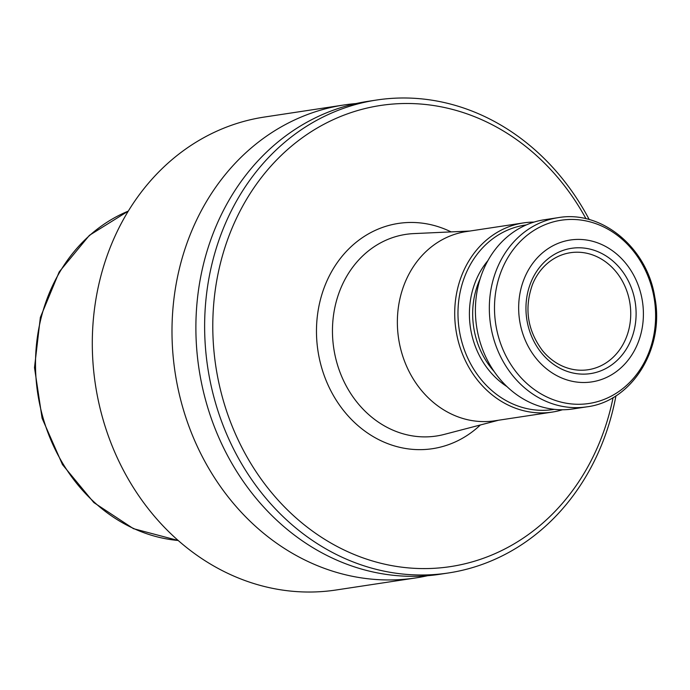 <?xml version="1.0" encoding="UTF-8"?>
<svg xmlns="http://www.w3.org/2000/svg" width="690" height="690" viewBox="0 0 690 690"><rect width="100%" height="100%" fill="white"/><g stroke="black" fill="none" stroke-linecap="round" stroke-linejoin="round"><path stroke-width="1.03" d="M613.1 397.544A233.203 201.954 -98.6 0 1 348.252 551.931A233.203 201.954 -98.6 0 1 256.447 184.204A233.203 201.954 -98.6 0 1 586 218.756M615.946 395.81A239.18 207.138 -98.6 0 1 448.379 572.976L439.634 574.304A239.18 207.138 -98.6 0 1 334.831 559.245A239.18 207.138 -98.6 0 1 196.59 308.051A239.18 207.138 -98.6 0 1 367.943 101.344L376.688 100.016A239.18 207.138 -98.6 0 1 589.226 219.575M448.379 572.976A239.18 207.138 -98.6 0 1 343.577 557.917A239.18 207.138 -98.6 0 1 205.335 306.722A239.18 207.138 -98.6 0 1 376.688 100.016M427.628 575.71A239.18 207.138 -98.6 0 1 415.742 577.927L336.056 590.002A239.18 207.138 -98.6 0 1 231.245 574.942A239.18 207.138 -98.6 0 1 93.003 323.748A239.18 207.138 -98.6 0 1 264.365 117.05L344.051 104.966A239.18 207.138 -98.6 0 1 356.057 103.56M415.742 577.927A239.18 207.138 -98.6 0 1 310.931 562.868A239.18 207.138 -98.6 0 1 172.698 311.673A239.18 207.138 -98.6 0 1 344.051 104.966M562.436 409.765A95.669 82.852 -98.6 0 1 552.207 412.094L494.859 420.788A95.669 82.852 -98.6 0 1 398.604 338.609A95.669 82.852 -98.6 0 1 466.19 231.599L523.529 222.905A95.669 82.852 -98.6 0 1 533.991 222.094M632.989 334.443A63.359 54.872 -98.6 0 1 539.226 350.011A63.359 54.872 -98.6 0 1 570.871 248.417A63.359 54.872 -98.6 0 1 632.989 334.443M639.872 337.557A71.751 62.143 -98.6 0 1 533.689 355.186A71.751 62.143 -98.6 0 1 569.526 240.137A71.751 62.143 -98.6 0 1 639.872 337.557M558.158 217.661L544.22 219.774A95.669 82.852 81.4 0 0 480.111 278.898A95.669 82.852 81.4 0 0 572.898 408.954L586.836 406.841C632.445 401.287 665.074 347.803 654.741 296.907C647.065 247.624 601.568 209.889 558.158 217.661A95.669 82.852 81.4 0 0 494.04 276.794A95.669 82.852 81.4 0 0 586.836 406.841M554.294 409.343A93.279 80.782 -98.6 0 1 459.186 329.432A93.279 80.782 -98.6 0 1 526.341 224.914M552.207 412.094A95.669 82.852 -98.6 0 1 455.952 329.915A95.669 82.852 -98.6 0 1 523.529 222.905M627.822 333.158A59.176 51.25 -98.6 0 1 587.725 369.797A59.176 51.25 -98.6 0 1 542.452 350.563C527.436 330.338 524.098 308.335 532.447 284.565A59.176 51.25 -98.6 0 1 569.983 252.781A59.176 51.25 -98.6 0 1 627.822 333.158M451.096 231.892A113.919 98.653 81.4 0 0 448.336 230.598A113.919 98.653 81.4 0 0 329.113 276.328A113.919 98.653 81.4 0 0 352.944 420.969A113.919 98.653 81.4 0 0 480.361 424.98M178.192 540.486A170.275 147.462 -98.6 0 1 134.412 528.842A170.275 147.462 -98.6 0 1 35.535 367.718A170.275 147.462 -98.6 0 1 128.271 211.123M469.916 231.038L413.802 233.599A101.973 88.311 81.4 0 0 333.779 348.433A101.973 88.311 81.4 0 0 444.239 434.407L498.585 420.219M499.051 277.509A92.684 80.264 81.4 0 0 548.334 397.664A92.684 80.264 81.4 0 0 651.058 346.216A92.684 80.264 81.4 0 0 601.775 226.061A92.684 80.264 81.4 0 0 499.051 277.509M494.213 371.591A77.737 67.318 -98.6 0 1 480.145 278.777M507.003 386.624A80.126 69.388 -98.6 0 1 487.908 260.63M128.288 211.088L89.398 235.342L59.202 271.903L40.365 317.374L34.5 367.666L42.099 418.252L62.48 464.611L93.849 502.57L133.463 528.678L178.227 540.511"/></g></svg>
